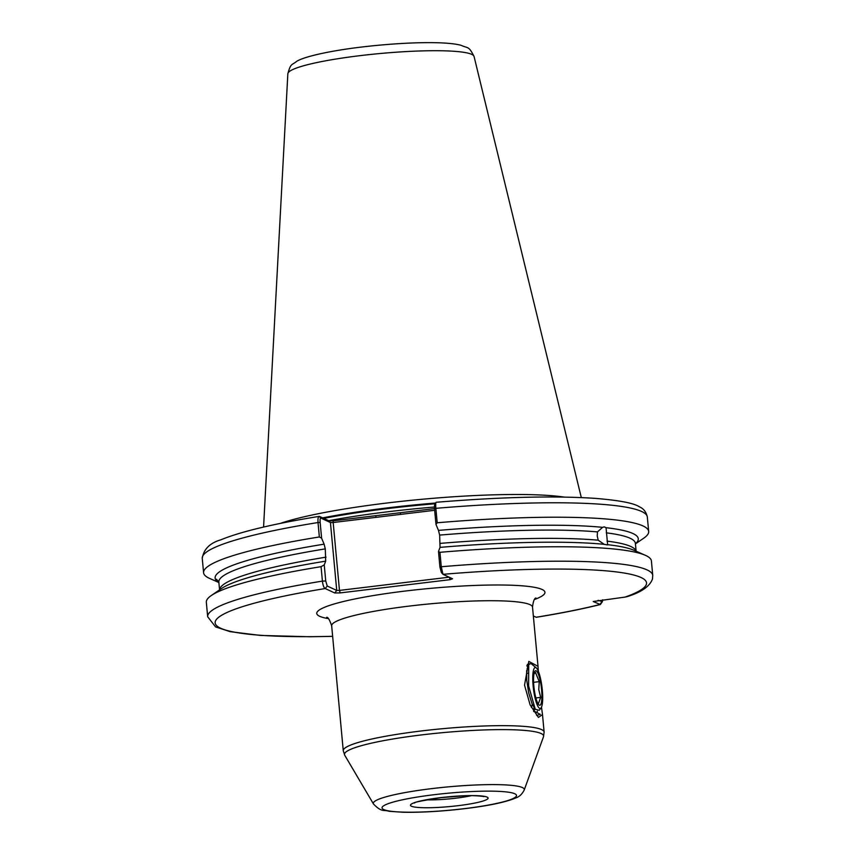 <?xml version="1.0" encoding="UTF-8"?>
<svg xmlns="http://www.w3.org/2000/svg" width="855" height="855" viewBox="0 0 855 855"><rect width="100%" height="100%" fill="white"/><g stroke="black" fill="none" stroke-linecap="round" stroke-linejoin="round"><path stroke-width="1.28" d="M527.279 664.517L529.224 663.651M541.482 707.149L542.498 714.598L538.404 717.409L530.132 704.894L524.532 685.176L528.785 661.407L538.019 666.323L538.361 671.357M218.869 582.405A212.489 26.847 -5.3 0 1 324.109 544.165L325.285 548.878A209.176 26.43 174.7 0 0 218.837 582.052L216.358 579.22L218.752 581.71M218.859 582.202L219.201 585.985M602.604 527.343A212.489 26.847 -5.3 0 0 438.476 530.389L439.652 535.091L440.047 547.371A212.489 26.847 -5.3 0 1 604.175 544.325L598.211 540.189L597.239 536L597.442 531.906L602.604 527.343L604.25 526.862L606.056 527.706L607.627 544.688A212.489 26.847 -5.3 0 1 617.075 545.96A212.489 26.847 -5.3 0 1 634.1 550.321L645.354 555.301A223.497 28.236 -5.3 0 1 651.414 560.998L652.75 575.436A223.497 28.236 -5.3 0 0 441.276 566.747L442.976 574.325L452.552 578.771L450.104 579.669L340.183 592.91L334.711 592.964L325.21 588.55C323.874 587.812 322.934 585.333 322.41 581.111L321.074 566.673L324.248 564.899L325.734 580.994L327.219 586.017L336.731 590.442L330.436 522.544L320.86 518.087C320.187 518.023 319.952 519.487 320.155 522.501L321.608 538.201L324.109 544.165M321.608 538.201L319.353 536.961L318.017 522.533C317.761 518.397 318.231 516.356 319.439 516.399L329.015 520.845L333.279 520.802L434.511 508.607M564.247 497.086A160.58 20.285 174.7 0 0 387.39 502.954A160.58 20.285 174.7 0 0 280.258 523.431M535.925 597.976C534.279 598.436 533.146 601.492 532.526 607.136A100.858 12.74 174.7 0 0 409.663 606.035A100.858 12.74 174.7 0 0 331.665 625.774L343.261 750.711A100.858 12.74 -5.3 0 1 421.248 730.972A100.858 12.74 -5.3 0 1 544.122 732.072L542.498 714.598M533.905 711.649L534.3 710.42L533.702 711.328M534.621 709.778L534.3 710.42M534.322 711.221L540.296 714.385L536.63 715.421M325.734 580.994L322.41 581.111A223.497 28.236 -5.3 0 0 207.669 616.722L206.333 602.283A223.497 28.236 -5.3 0 1 211.238 595.572L221.381 588.603A212.489 26.847 -5.3 0 1 237.316 581.186A212.489 26.847 -5.3 0 1 325.691 561.147L325.285 548.878M598.126 600.317L602.369 601.696L600.349 604.538L593.22 601.514L625.176 597.068A216.625 27.371 174.7 0 0 442.976 574.325L441.351 572.465L439.94 567.143L438.487 551.443L439.94 552.309A223.497 28.236 -5.3 0 1 645.354 555.301M439.94 552.309L441.276 566.747L439.94 567.143M648.667 531.457L647.331 517.019C646.166 511.942 643.537 508.543 639.444 506.844C634.025 503.146 619.116 500.303 594.727 498.326C553.495 495.676 500.645 496.99 436.168 502.28L436.296 502.323C435.697 502.195 435.548 504.194 435.858 508.33L437.204 522.768A223.497 28.236 -5.3 0 1 648.667 531.457A223.497 28.236 -5.3 0 1 643.762 538.169L635.436 543.887M606.056 527.706A212.489 26.847 -5.3 0 1 635.425 543.759M437.204 522.768L435.975 524.425L434.522 508.725C434.319 505.711 434.554 504.236 435.216 504.311M438.476 530.389L435.975 524.425M604.175 544.325L607.381 544.924M438.487 551.443L440.047 547.371M625.176 597.068L627.303 596.587C641.368 592.237 649.747 586.38 652.461 579.038L652.75 575.436M436.168 502.28L434.789 504.514M218.88 582.533L209.646 578.44A223.497 28.236 -5.3 0 1 203.586 572.743A223.497 28.236 -5.3 0 1 319.353 536.961M211.238 595.572A223.497 28.236 -5.3 0 1 321.074 566.673M325.691 561.147L324.248 564.899M320.155 522.501L318.017 522.533A223.497 28.236 174.7 0 0 202.25 558.304C203.725 549.167 209.892 543.01 220.761 539.847C240.821 531.607 273.621 523.784 319.15 516.377L320.86 518.087M533.349 615.995L536.331 617.289C561.115 613.259 582.447 609.006 600.349 604.538M434.661 510.285L333.172 522.512L339.467 590.41L449.153 577.189M602.369 601.696L602.711 599.772M536.064 617.257A216.625 27.371 174.7 0 0 599.761 604.549L601.77 602.016M329.015 520.845L330.436 522.544L333.172 522.512L333.279 520.802M375.954 515.661L375.847 517.371M327.219 586.017L325.21 588.55A216.625 27.371 174.7 0 0 215.171 623.092A216.625 27.371 174.7 0 0 332.648 636.302M400.525 512.701L400.407 514.411M340.183 592.91L339.467 590.41L336.731 590.442L334.711 592.964M449.42 577.317L450.104 579.669M534.097 707.235L533.573 711.125M533.926 674.125L535.433 672.351L539.238 681.638L538.768 689.654L540.691 697.381L538.351 703.825M533.851 686.18A17.421 3.666 -96.9 0 1 534.439 672.094A17.421 3.666 -96.9 0 1 541.6 689.782A17.421 3.666 -96.9 0 1 538.308 704.199A17.421 3.666 -96.9 0 1 533.851 686.18M533.135 685.849A20.627 4.339 83.1 0 0 541.065 707.876A20.627 4.339 83.1 0 0 542.316 690.113A20.627 4.339 83.1 0 0 536.245 667.873A20.627 4.339 83.1 0 0 533.135 685.849M541.065 707.876L539.259 710.291L535.262 709.265L528.614 685.902L528.721 664.624L530.902 663.469L536.245 667.873M536.951 712.429L537.4 711.146L536.951 712.429M531.425 707.448L532.205 704.563M527.995 667.926L526.691 670.662L526.733 680.185L528.711 692.967L532.163 704.082L535.262 709.265M535.861 697.958L540.691 697.381M533.595 682.322L539.238 681.638M526.488 673.419L527.717 673.28M426.485 799.831A32.095 4.051 174.7 0 0 455.79 798.196A32.095 4.051 174.7 0 0 471.351 795.674M457.949 805.699A38.967 4.927 -5.3 0 1 411.458 806.222A38.967 4.927 -5.3 0 1 440.614 797.64A38.967 4.927 -5.3 0 1 487.104 797.106A38.967 4.927 -5.3 0 1 457.949 805.699M434.265 794.69A67.513 8.529 174.7 0 0 383.756 809.567A67.513 8.529 174.7 0 0 464.297 808.648A67.513 8.529 174.7 0 0 514.806 793.771A67.513 8.529 174.7 0 0 434.265 794.69M524.211 790.009C522.17 794.092 519.402 796.721 515.896 797.897C505.7 802.214 488.59 805.805 464.554 808.691C441.682 811.374 421.248 812.56 403.271 812.25L389.239 811.331C383.532 809.386 382.1 812.87 373.485 803.999A75.817 9.576 -5.3 0 1 431.925 788.599A75.817 9.576 -5.3 0 1 524.211 790.009L543.513 736.743A100.003 12.633 174.7 0 0 421.793 734.883A100.003 12.633 174.7 0 0 344.715 755.189L343.261 750.711M360.169 55.639A93.516 11.82 174.7 0 0 287.846 73.722C290.86 62.81 291.641 65.493 296.749 61.304C304.252 56.622 329.923 50.798 361.473 47.057C401.807 42.269 444.589 40.922 460.93 45.262C468.433 48.639 468.561 45.668 474.055 56.451A93.516 11.82 174.7 0 0 360.169 55.639M328.309 618.614A114.613 14.482 -5.3 0 1 405.345 591.029A114.613 14.482 -5.3 0 1 519.423 585.622A114.613 14.482 -5.3 0 1 534.514 599.494M328.683 520.695A159.212 20.114 -5.3 0 1 388.491 511.696A159.212 20.114 -5.3 0 1 434.436 507.036M322.634 517.884A159.308 20.125 -5.3 0 1 435.655 503.018M435.227 503.766A159.212 20.114 174.7 0 0 323.746 518.408M218.837 582.052L219.564 589.854A209.176 26.43 -5.3 0 1 326.054 557.15M607.029 541.119A209.176 26.43 -5.3 0 1 636.077 551.197M636.12 551.208L635.393 543.406A209.176 26.43 174.7 0 0 606.259 532.836M440.411 543.374A209.176 26.43 -5.3 0 1 598.211 540.189M597.442 531.906A209.176 26.43 174.7 0 0 439.652 535.091M647.331 517.019A223.497 28.236 174.7 0 0 435.858 508.33L434.522 508.725M415.231 802.407L414.547 803.005C412.27 802.653 421.023 800.868 440.806 797.672L464.009 795.813C472.751 795.054 486.1 796.614 483.674 796.593L482.883 796.133M287.846 73.722L263.575 527.054M373.485 803.999L344.715 755.189M207.669 616.722L215.556 626.897L230.177 631.663L260.337 635.415L309.724 636.751L332.659 636.377M203.586 572.743L202.25 558.304M538.019 666.323L532.526 607.136M474.055 56.451L581.304 497.578M544.122 732.072L543.513 736.743M331.665 625.774C329.603 619.736 327.925 616.936 326.642 617.385M528.721 664.624L527.118 668.813M527.781 667.092L526.808 665.703"/></g></svg>
